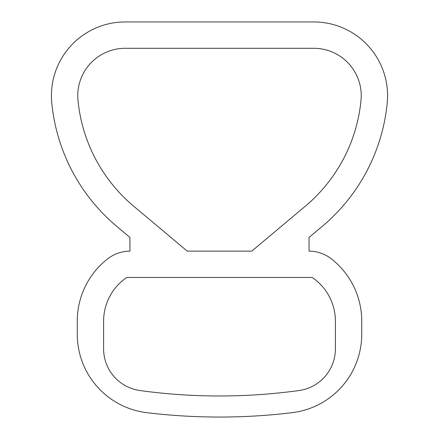 <?xml version="1.0" encoding="UTF-8"?>
<svg xmlns="http://www.w3.org/2000/svg" width="439" height="439" viewBox="0 0 439 439"><rect width="100%" height="100%" fill="white"/><g stroke="black" fill="none" stroke-linecap="round" stroke-linejoin="round"><path stroke-width="0.66" d="M107.478 258.983A36.876 36.876 0 0 1 129.944 251.113L129.944 237.444L116.79 226.403A184.38 184.38 0 0 1 51.764 102.731A73.752 73.752 0 0 1 125.181 21.95L313.819 21.95A73.752 73.752 0 0 1 387.236 102.731A184.38 184.38 0 0 1 322.21 226.403L309.056 237.444L309.056 251.113A36.876 36.876 0 0 1 331.522 258.983A79.02 79.02 0 0 1 361.736 321.128L361.736 334.216A79.02 79.02 0 0 1 292.22 412.66A604.498 604.498 0 0 1 146.78 412.66A79.02 79.02 0 0 1 77.264 334.216L77.264 321.128A79.02 79.02 0 0 1 107.478 258.983M305.281 206.226L251.788 251.108L187.212 251.108L133.719 206.226A158.04 158.04 0 0 1 77.983 100.218A47.412 47.412 0 0 1 125.181 48.29L313.819 48.29A47.412 47.412 0 0 1 361.017 100.218A158.04 158.04 0 0 1 305.281 206.226M312.162 277.448L126.838 277.448A52.68 52.68 0 0 0 103.604 321.128L103.604 348.786A42.144 42.144 0 0 0 140.008 390.54A583.426 583.426 0 0 0 298.992 390.54A42.144 42.144 0 0 0 335.396 348.786L335.396 321.128A52.68 52.68 0 0 0 312.162 277.448"/></g></svg>
